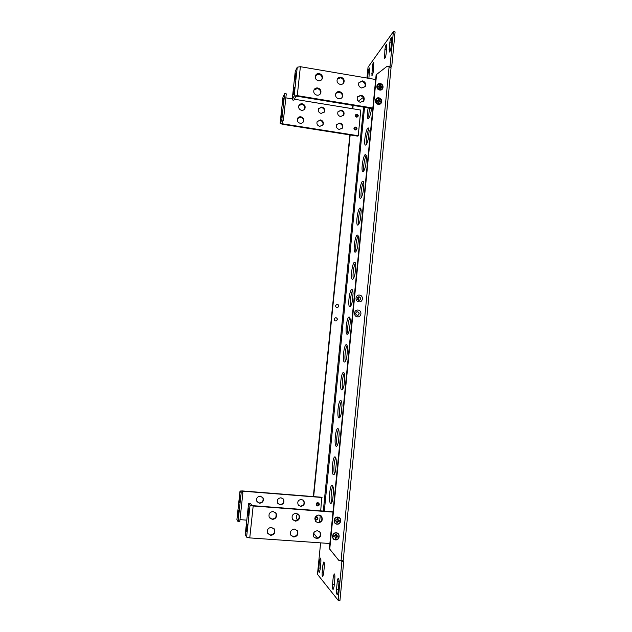 <?xml version="1.0" encoding="UTF-8"?>
<svg xmlns="http://www.w3.org/2000/svg" width="632" height="632" viewBox="0 0 632 632"><rect width="100%" height="100%" fill="white"/><g stroke="black" fill="none" stroke-linecap="round" stroke-linejoin="round"><path stroke-width="0.95" d="M336.216 532.808C331.871 532.318 331.136 539.76 335.521 539.894C339.858 540.376 340.585 532.95 336.216 532.808M378.884 97.873C374.784 97.028 374.112 103.782 378.252 104.304C382.352 105.141 383.008 98.402 378.884 97.873M337.757 517.095C333.42 516.589 332.693 523.999 337.061 524.157C341.399 524.647 342.117 517.245 337.757 517.095M380.282 83.606C376.19 82.752 375.527 89.483 379.65 90.021C383.743 90.866 384.398 84.143 380.282 83.606M358.067 310.075C353.849 309.396 353.146 316.482 357.404 316.822C361.623 317.485 362.31 310.415 358.067 310.075M357.594 311.734L356.756 311.845C355.192 313.227 355.358 314.388 357.238 315.329L358.044 315.234C359.64 313.859 359.49 312.69 357.594 311.734M356.875 311.797L357.483 311.766C359.379 312.722 359.529 313.891 357.925 315.265L357.815 315.297M359.529 295.105C355.326 294.425 354.623 301.48 358.873 301.835C363.084 302.515 363.771 295.468 359.529 295.105M359.063 296.787L358.099 296.953C356.677 298.359 356.882 299.505 358.707 300.374L359.64 300.224C361.093 298.817 360.904 297.672 359.063 296.787M359.395 300.318L359.521 300.263C360.983 298.857 360.785 297.712 358.944 296.827L358.233 296.89M335.331 317.785C336.564 317.699 337.219 318.283 337.298 319.547L336.177 320.914M334.233 319.152L335.221 317.825C336.548 317.58 337.267 318.149 337.385 319.523L336.374 320.858C335.055 321.08 334.344 320.511 334.233 319.152M336.579 304.442C337.851 304.284 338.539 304.861 338.633 306.18L337.614 307.507M335.584 305.77L336.453 304.498C337.82 304.158 338.578 304.711 338.728 306.149L337.828 307.428C336.469 307.745 335.726 307.184 335.584 305.77M390.971 47.992L391.595 41.917M338.989 582.309L338.215 590.683M320.614 542.864L317.477 574.306L338.144 600.297L341.904 561.556L343.713 561.674L342.923 560.466M343.713 561.674L339.961 600.4L338.144 600.297M366.955 78.028L368.029 67.237L393.404 31.6L395.095 31.908L391.761 66.305L390.868 67.434M360.256 299.615L360.264 297.704M369.001 117.955C368.606 115.64 368.851 112.362 369.728 108.127M366.434 144.317C365.596 141.355 367.208 131.551 368.97 128.96M363.858 170.853C362.973 167.907 364.53 158.055 366.291 155.488M361.267 197.547C360.335 194.617 361.836 184.726 363.605 182.166M358.66 224.407C357.688 221.492 359.126 211.546 360.896 209.002M356.045 251.433C355.026 248.534 356.409 238.533 358.17 235.997M353.407 278.641C352.356 275.742 353.667 265.685 355.429 263.149M350.752 306.014C349.67 303.123 350.91 293.003 352.672 290.459M348.09 333.562C346.968 330.67 348.145 320.487 349.899 317.935M345.404 361.283C344.25 358.384 345.364 348.145 347.102 345.57M342.702 389.186C341.525 386.278 342.568 375.961 344.29 373.378M339.984 417.27C338.784 414.339 339.755 403.959 341.47 401.344M337.243 445.528C336.027 442.582 336.927 432.122 338.626 429.476M334.494 473.976C333.254 471.006 334.083 460.467 335.766 457.781M331.721 502.606C330.465 499.604 331.231 488.978 332.89 486.253M329.738 549.113L338.831 560.394L343.255 560.213L391.034 67.901L389.107 66.708L387.013 66.344L376.127 74.821L329.359 548.718L329.738 549.113L376.577 74.221M338.831 560.394L329.359 548.718M358.241 101.246L362.586 97.944L363.574 98.102M313.33 496.578L349.852 134.908M352.498 108.72L352.956 105.378M313.654 496.61L350.168 134.956M352.814 108.767L353.154 105.418M313.559 533.171L317.541 538.116M317.501 538.124L313.535 533.218M323.592 573.801L324.311 566.517C324.5 563.886 324.335 562.377 323.813 561.99L322.905 564.889L322.194 572.102C322.004 574.749 322.17 576.273 322.691 576.676L323.592 573.801M334.083 586.48L334.834 578.746C335.023 575.918 334.826 574.291 334.241 573.872L333.254 576.905L332.503 584.576C332.313 587.42 332.511 589.063 333.103 589.498L334.083 586.48M367.587 78.139L368.148 72.514C368.503 69.868 368.985 68.367 369.57 68.003L368.898 78.36M372.327 66.755C372.69 64.045 373.188 62.505 373.804 62.126L373.394 70.903C373.03 73.604 372.54 75.137 371.924 75.5L372.327 66.755L373.781 67.008M389.794 42.676C390.205 39.682 390.774 37.975 391.508 37.549L391.113 46.926C390.695 49.92 390.126 51.619 389.407 52.029L389.794 42.676L391.461 42.976M384.928 49.375C385.33 46.468 385.875 44.801 386.579 44.39L386.176 53.601C385.773 56.509 385.228 58.168 384.54 58.563L384.928 49.375L386.563 49.667M338.144 591.402L338.918 583.478C339.108 580.579 338.894 578.904 338.278 578.47C337.82 578.58 337.48 579.615 337.267 581.558L336.5 589.403C336.303 592.326 336.516 594.017 337.14 594.475C337.591 594.364 337.93 593.345 338.144 591.402M320.132 569.614L320.843 562.488C321.024 559.92 320.874 558.451 320.377 558.072L319.492 560.924L318.789 567.994C318.607 570.577 318.765 572.063 319.255 572.45L320.132 569.614M389.462 66.779L390.062 66.012L391.761 66.305M393.404 31.6L390.062 66.012M341.904 561.556L341.106 560.544M358.62 296.819L358.628 300.358M358.842 314.475L358.186 315.139M368.172 107.875C366.995 114.037 366.963 117.655 368.061 118.737C369.064 118.54 370.06 116.17 371.047 111.635L371.371 108.396M369.167 130.69L368.33 127.941C366.11 127.222 363.171 145.131 365.509 145.084C366.489 144.91 367.461 142.635 368.417 138.25L369.167 130.69M366.521 157.423L365.644 154.485C363.392 153.774 360.572 171.651 362.934 171.604C363.898 171.446 364.846 169.258 365.77 165.031L366.521 157.423M363.866 184.323C363.787 182.364 363.479 181.321 362.942 181.186C360.659 180.483 357.965 198.337 360.351 198.282C361.291 198.148 362.215 196.046 363.108 191.978L363.866 184.323M361.188 211.388C361.109 209.295 360.793 208.181 360.224 208.039C357.917 207.343 355.334 225.197 357.752 225.134C358.668 225.016 359.568 223.001 360.43 219.091L361.188 211.388M358.502 238.62C358.423 236.384 358.083 235.199 357.491 235.049C355.16 234.361 352.703 252.231 355.129 252.16C356.029 252.057 356.898 250.122 357.736 246.369L358.502 238.62M355.792 266.017C355.713 263.639 355.358 262.375 354.742 262.217C352.387 261.53 350.049 279.439 352.498 279.36C353.375 279.265 354.22 277.416 355.018 273.814L355.792 266.017M353.067 293.58C352.988 291.052 352.624 289.709 351.969 289.543C349.599 288.863 347.387 306.82 349.852 306.733C350.705 306.654 351.518 304.885 352.293 301.425L353.067 293.58M350.326 321.317C350.247 318.631 349.867 317.201 349.188 317.019C346.794 316.356 344.701 334.383 347.189 334.288C348.019 334.217 348.801 332.527 349.543 329.209L350.326 321.317M347.568 349.227C347.489 346.375 347.094 344.851 346.383 344.661C343.974 344.005 342.007 362.12 344.503 362.018C345.309 361.954 346.067 360.335 346.778 357.167L347.568 349.227M344.788 377.312C344.709 374.286 344.306 372.667 343.563 372.469C341.146 371.813 339.305 390.047 341.809 389.928C342.584 389.873 343.318 388.332 343.998 385.307L344.788 377.312M341.999 405.57C341.92 402.363 341.493 400.649 340.727 400.435C338.302 399.787 336.579 418.155 339.092 418.021C339.842 417.973 340.545 416.504 341.201 413.612L341.999 405.57M339.187 434.002C339.108 430.613 338.673 428.796 337.883 428.559C335.442 427.927 333.838 446.445 336.358 446.295C337.077 446.255 337.757 444.857 338.389 442.1L339.187 434.002M336.358 462.616C336.279 459.029 335.837 457.11 335.007 456.857C332.566 456.233 331.089 474.924 333.601 474.758C334.296 474.727 334.952 473.392 335.553 470.769L336.358 462.616M333.514 491.412C333.435 487.627 332.977 485.597 332.124 485.321C329.683 484.704 328.316 503.586 330.828 503.412C331.5 503.38 332.124 502.116 332.701 499.612L333.514 491.412M341.09 560.71L342.892 560.829M295.744 73.399C294.923 76.314 294.646 78.526 294.907 80.019L295.049 79.837C295.831 77.183 296.124 74.971 295.942 73.209L295.744 73.399M294.204 87.714C293.382 90.613 293.106 92.817 293.367 94.342L293.509 94.176C294.283 91.545 294.575 89.333 294.386 87.548L294.204 87.714M360.343 102.337L363.819 100.764C364.814 98.039 363.89 96.175 361.062 95.179L357.538 96.822C356.606 99.532 357.538 101.373 360.343 102.337M363.345 101.389L363.384 101.31C364.38 98.592 363.455 96.736 360.635 95.74L357.586 96.743M361.773 88.03L365.28 86.418C366.212 83.716 365.288 81.876 362.492 80.896L358.944 82.579C358.067 85.265 359.008 87.082 361.773 88.03M364.814 87.042L364.838 86.995C365.778 84.301 364.854 82.46 362.057 81.489L358.976 82.523M316.972 95.195C318.726 95.377 319.982 94.705 320.74 93.181C321.388 90.558 320.385 88.828 317.73 87.974C315.937 87.785 314.665 88.488 313.922 90.068C313.33 92.659 314.349 94.366 316.972 95.195M320.321 93.899L320.392 93.749C321.04 91.134 320.037 89.404 317.39 88.559L313.986 89.91M318.488 80.762C320.258 80.951 321.514 80.272 322.265 78.724C322.881 76.132 321.878 74.41 319.247 73.573C317.438 73.375 316.166 74.086 315.431 75.682C314.87 78.257 315.889 79.948 318.488 80.762M321.87 79.442L321.917 79.324C322.533 76.741 321.522 75.026 318.899 74.181L315.479 75.564M338.752 98.782C340.379 98.963 341.588 98.371 342.378 96.996C343.208 94.318 342.244 92.517 339.495 91.593C337.828 91.403 336.611 92.027 335.829 93.449C335.063 96.111 336.042 97.889 338.752 98.782M341.936 97.668L341.991 97.557C342.813 94.887 341.849 93.086 339.108 92.161L335.884 93.331M340.229 84.412C341.88 84.601 343.097 83.993 343.871 82.594C344.653 79.94 343.682 78.163 340.964 77.246C339.281 77.057 338.057 77.689 337.283 79.134C336.564 81.773 337.543 83.535 340.229 84.412M343.437 83.266L343.484 83.187C344.258 80.541 343.295 78.763 340.577 77.847L337.33 79.047M375.661 79.514L300.382 66.7L297.253 67.197L295.247 71.416L292.174 99.888L294.141 96.064L297.269 95.637L300.382 66.7M372.848 108.032L297.269 95.637M372.785 108.633L296.969 96.206L295.902 96.356L293.912 100.172L292.174 99.888M377.944 86.703L378.031 86.165L379.058 86.742L379.682 85.557L379.398 86.071L378.039 86.078L377.96 86.884L379.271 87.342L379.374 88.717L380.172 88.851L380.535 87.556L381.894 87.548L381.973 86.742L380.662 86.284L380.559 84.909L379.761 84.775L379.682 85.557M379.745 84.893L380.488 85.02L380.108 86.916L381.973 86.742M380.267 83.795C383.932 86.458 383.735 88.472 379.674 89.839C375.993 87.169 376.19 85.154 380.267 83.795M381.87 86.813L381.807 87.532M380.251 88.069L380.535 87.556M379.872 88.393L380.101 88.851M380.108 86.916L380.662 86.284M380.875 87.058L381.191 86.608M378.544 86.663L378.821 86.213M379.058 86.742L379.398 86.071M376.546 100.994L376.632 100.449L377.66 100.986L378.284 99.832L377.999 100.346L376.632 100.354L376.553 101.167L377.873 101.618L377.968 103L378.773 103.135L379.137 101.831L380.496 101.815L380.575 101.009L379.263 100.559L379.161 99.177L378.355 99.042L378.284 99.832M378.347 99.161L379.089 99.287L378.71 101.16L380.575 101.009M378.86 98.055C382.542 100.717 382.344 102.74 378.268 104.122C374.586 101.46 374.784 99.437 378.86 98.055M380.472 101.081L380.409 101.807M378.852 102.345L379.137 101.831M378.473 102.653L378.702 103.135M378.71 101.16L379.263 100.559M379.477 101.31L379.793 100.883M377.146 100.922L377.415 100.488M377.66 100.986L377.999 100.346M337.899 536.047L337.812 536.876L335.995 536.631L336.019 538.464L335.237 538.417M335.126 537.003L333.743 536.592L333.822 535.754L333.728 536.647L335.126 537.003L335.647 538.575L336.469 537.097L337.907 536.947L337.994 536.054L336.603 535.699L336.508 534.198L335.655 534.135L335.26 535.604L333.822 535.754M335.655 534.151L336.437 534.214L336.113 535.47L337.164 535.991M336.192 533.013C340.308 533.147 339.629 540.139 335.537 539.688C331.413 539.562 332.1 532.547 336.192 533.013M335.995 536.631L336.469 537.097M336.113 535.47L336.603 535.699M339.439 520.326L339.352 521.163L337.535 520.934L337.559 522.735L336.777 522.68M336.674 521.266L335.292 520.855L335.371 520.025L335.276 520.91L336.674 521.266L337.188 522.838L338.009 521.368L339.447 521.218L339.534 520.333L338.144 519.978L338.049 518.477L337.196 518.414L336.809 519.875L335.363 520.025M337.196 518.43L337.978 518.501L337.646 519.781L338.705 520.27M337.733 517.292C341.841 517.442 341.162 524.418 337.085 523.952C332.961 523.809 333.649 516.818 337.733 517.292M337.535 520.934L338.009 521.368M337.646 519.781L338.144 519.978M248.795 508.547L248.763 508.515C248.265 508.017 247.539 515.08 248.028 515.641L248.123 515.688C248.842 513.524 249.063 511.146 248.795 508.547L248.763 508.515M247.096 524.331L247.049 524.284C246.559 523.786 245.848 530.817 246.33 531.449L246.425 531.504C247.136 529.363 247.357 526.97 247.096 524.331M316.64 538.614C320.385 537.895 321.53 535.762 320.084 532.191L317.43 530.722C313.764 531.378 312.579 533.479 313.891 537.018L316.64 538.614M314.104 537.303L316.284 538.243C320.021 537.532 321.167 535.399 319.729 531.836L319.523 531.583M318.22 522.846C322.059 522.072 323.165 519.883 321.522 516.289L319.01 514.985C315.242 515.696 314.104 517.837 315.597 521.416L318.22 522.846M315.826 521.692L317.864 522.514C321.696 521.74 322.794 519.559 321.167 515.965L320.945 515.728M270.662 535.351C274.083 534.877 275.394 532.95 274.604 529.553L271.499 527.388C268.173 527.815 266.83 529.687 267.478 533.029L270.662 535.351M267.755 533.574L270.409 534.988C273.822 534.514 275.133 532.586 274.343 529.197L274.059 528.692M272.337 519.441C275.852 518.927 277.132 516.944 276.184 513.492L273.174 511.509C269.753 511.959 268.442 513.887 269.232 517.284L272.337 519.441M269.556 517.845L272.076 519.109C275.584 518.596 276.863 516.621 275.915 513.176L275.584 512.655M293.762 536.995C297.364 536.394 298.588 534.348 297.459 530.841L294.575 529.063C291.06 529.6 289.804 531.607 290.791 535.075L293.762 536.995M291.044 535.47L293.461 536.623C297.048 536.031 298.28 533.985 297.143 530.485L296.89 530.122M295.389 521.155C299.086 520.499 300.279 518.406 298.96 514.859L296.203 513.255C292.592 513.84 291.368 515.886 292.529 519.401L295.389 521.155M292.813 519.804L295.081 520.823C298.77 520.176 299.955 518.074 298.644 514.535L298.367 514.172M332.969 512.102L253.179 505.979L250.027 505.3L248.613 503.293L245.224 534.656L246.599 537.145L249.751 537.903L253.179 505.979M333.001 511.817L252.966 505.679L251.892 505.45L250.446 503.435L248.613 503.293M329.872 543.512L249.751 537.903M354.75 128.083C355.271 129.418 355.903 129.52 356.669 128.391C356.156 127.056 355.516 126.953 354.75 128.083M356.574 129.528C355.184 130.382 354.307 130.002 353.944 128.399L354.094 128.217C354.362 129.679 355.168 130.121 356.519 129.552L356.993 128.58C356.282 126.763 355.445 126.613 354.473 128.114C354.844 129.402 355.54 129.647 356.551 128.849L356.685 128.075L355.445 129.821L354.118 128.193L355.729 127.04M355.413 129.473L354.481 128.28M355.397 129.497L354.473 128.233M356.693 129.37L356.685 129.378C355.303 130.39 354.394 130.058 353.96 128.383L354.339 127.561M356.519 129.552L355.445 129.821M356.045 115.214C356.559 116.549 357.199 116.651 357.957 115.522C357.443 114.195 356.803 114.092 356.045 115.214M355.595 114.763L355.389 115.356C355.65 116.809 356.456 117.252 357.807 116.691L358.281 115.727C357.578 113.91 356.732 113.752 355.769 115.245C356.14 116.533 356.827 116.778 357.838 115.98L357.973 115.214L356.74 116.952L355.405 115.332L356.962 114.179M356.709 116.62L355.777 115.419M356.685 116.644L355.769 115.372M357.878 116.651C356.495 117.536 355.618 117.165 355.231 115.553L355.421 114.977M358.004 116.478L357.988 116.509C356.614 117.544 355.697 117.22 355.255 115.53L355.437 114.953M357.807 116.691L356.74 116.952M281.414 117.868L282.204 111.817L281.414 117.868M282.844 104.73L283.642 98.687L282.844 104.73M338.073 111.603L340.885 110.624C343.405 111.485 344.235 113.136 343.389 115.569L343.342 115.648M341.233 110.15C343.753 111.011 344.59 112.662 343.737 115.103L340.577 116.58C338.081 115.735 337.235 114.108 338.033 111.682L341.233 110.15M336.793 124.417L339.574 123.469C342.117 124.346 342.947 126.013 342.046 128.47L341.991 128.565M339.913 123.019C342.473 123.896 343.295 125.57 342.394 128.027L339.258 129.465C336.73 128.612 335.892 126.961 336.738 124.52L339.913 123.019M298.865 105.599L301.97 104.312C304.332 105.046 305.24 106.587 304.679 108.917L304.624 109.06M302.246 103.814C304.616 104.556 305.525 106.097 304.964 108.435C304.284 109.834 303.147 110.45 301.559 110.292C299.22 109.573 298.304 108.056 298.81 105.742C299.473 104.296 300.619 103.656 302.246 103.814M297.506 118.524L300.587 117.252C302.973 118.002 303.873 119.551 303.289 121.905L303.21 122.071M300.864 116.786C303.257 117.536 304.158 119.093 303.565 121.447C302.878 122.829 301.748 123.438 300.168 123.28C297.806 122.553 296.898 121.028 297.435 118.69C298.107 117.26 299.252 116.628 300.864 116.786M318.552 108.601L321.506 107.48C323.955 108.277 324.824 109.873 324.113 112.267L324.066 112.37M321.822 106.998C324.271 107.795 325.14 109.399 324.437 111.793L321.143 113.452C318.726 112.67 317.841 111.09 318.496 108.72L321.822 106.998M317.232 121.47L320.163 120.372C322.636 121.186 323.497 122.798 322.747 125.215L322.683 125.341M320.471 119.914C322.944 120.728 323.813 122.347 323.063 124.757L319.792 126.384C317.351 125.594 316.474 124.006 317.161 121.605L320.471 119.914M282.67 121.652L282.433 123.793L358.233 135.738L357.862 136.164L282.196 124.251L280.126 123.224L281.793 119.993L284.669 93.591L282.97 97.289M358.233 135.738L360.801 110.071L294.394 99.24M292.276 98.9L285.838 97.849M282.433 123.793L281.73 123.445L283.405 120.254L281.793 119.993M283.405 120.254L286.272 93.852L284.669 93.591M315.518 518.438C316.055 519.828 316.727 519.883 317.533 518.588C316.995 517.189 316.324 517.142 315.518 518.438M316.269 519.994L317.398 519.607L317.896 518.54C317.153 516.676 316.269 516.621 315.234 518.374C315.621 519.765 316.34 519.994 317.414 519.069L317.556 518.224L316.269 519.994L315.226 519.441L314.855 518.39M315.273 518.114L315.542 517.561M315.368 519.583L314.886 518.248M315.068 517.584L317.367 517.142M315.36 516.976L317.232 517.023M315.329 517.031L317.296 517.087M315.012 517.758C315.739 516.66 316.569 516.51 317.517 517.292L317.825 517.971M316.932 504.399C317.462 505.79 318.133 505.845 318.939 504.557C318.402 503.167 317.738 503.112 316.932 504.399M317.675 505.963L318.805 505.576L319.302 504.518C318.56 502.653 317.675 502.598 316.648 504.344C317.027 505.726 317.754 505.956 318.82 505.031L318.963 504.194L317.675 505.963L316.545 505.347L316.142 504.131C316.561 502.748 317.375 502.361 318.583 502.969M316.837 505.608L316.277 504.233C316.695 502.859 317.509 502.472 318.71 503.08M316.782 505.561L316.158 504.139C316.6 502.732 317.43 502.361 318.647 503.025M316.679 505.458L316.292 504.249C316.782 502.78 317.643 502.44 318.86 503.222L319.223 503.925M237.948 516.699L238.027 516.747C238.643 514.788 238.849 512.615 238.659 510.237L238.627 510.198C237.995 511.896 237.774 514.069 237.948 516.699M239.512 502.345L239.583 502.385C240.207 500.402 240.421 498.245 240.215 495.899L240.192 495.875C239.56 497.589 239.331 499.754 239.512 502.345M303.186 500.07L303.4 500.299C304.853 503.514 303.866 505.458 300.429 506.137L298.581 505.379M301.425 499.391L303.684 500.56C305.145 503.775 304.158 505.726 300.714 506.398L298.359 505.118C297.024 501.919 298.051 500.007 301.425 499.391M262.533 497.194L262.833 497.676C263.678 500.749 262.533 502.511 259.397 502.954L257.121 501.808M260.352 496.144L263.046 497.929C263.892 501.002 262.746 502.772 259.602 503.222L256.829 501.287C256.118 498.253 257.295 496.547 260.352 496.144M282.931 498.616L283.199 498.956C284.376 502.124 283.31 503.988 280 504.549L277.954 503.625M280.979 497.771L283.452 499.209C284.629 502.385 283.555 504.249 280.245 504.818L277.685 503.246C276.642 500.109 277.74 498.285 280.979 497.771M246.796 520.144L239.978 519.646M320.708 510.877L321.728 497.25L242.293 490.922L240.01 491.056L241.195 492.747L242.886 492.881L241.693 491.206L242.467 491.159L242.364 492.146M319.579 522.23L320.266 515.317M322.051 497.495L242.467 491.159M297.775 519.97L296.811 519.03C295.76 517.008 296.155 515.293 298.012 513.895M275.939 516.842L276.152 513.729M297.877 519.883L297.016 519.299M242.886 492.881L239.749 521.74L238.051 521.621L241.195 492.747M236.929 519.465L238.051 521.621M341.067 560.544L389.107 66.708M323.3 511.075L363.59 107.124M364.553 107.282L324.311 511.154M322.194 572.102L323.75 572.205M322.905 564.889L324.398 564.984M332.503 584.576L334.257 584.679M333.254 576.905L334.921 577.008M368.148 72.514L369.554 72.751M371.687 73.217L372.943 73.431M389.115 49.636L390.552 49.889M384.264 56.193L385.654 56.438M336.5 589.403L338.294 589.514M337.267 581.558L339.005 581.669M318.789 567.994L320.29 568.089M319.492 560.924L320.93 561.019M294.141 96.064L297.253 67.197M246.599 537.145L250.027 505.3M282.994 97.099L280.15 123.177M240.026 491.08L236.921 519.567M363.384 101.31L363.819 100.764M364.838 86.995L365.28 86.418M320.392 93.749L320.74 93.181M321.917 79.324L322.265 78.724M341.991 97.557L342.378 96.996M343.484 83.187L343.871 82.594M343.737 115.103L343.389 115.569M342.394 128.027L342.046 128.47M304.964 108.435L304.679 108.917M303.565 121.447L303.289 121.905M324.437 111.793L324.113 112.267M323.063 124.757L322.747 125.215M280.126 123.224L282.97 97.146M236.905 519.536L240.01 491.056"/></g></svg>
